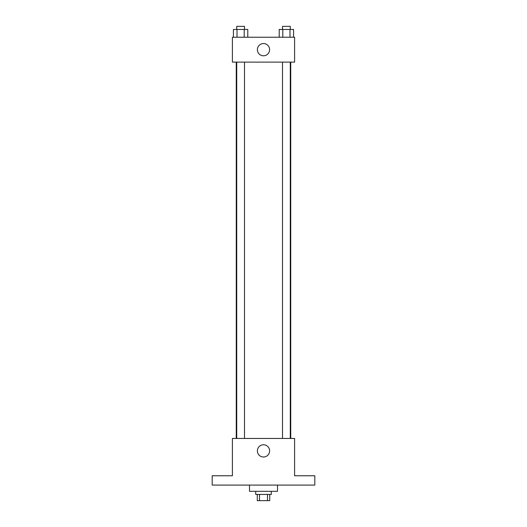 <?xml version="1.0" encoding="UTF-8"?>
<svg xmlns="http://www.w3.org/2000/svg" width="527" height="527" viewBox="0 0 527 527"><rect width="100%" height="100%" fill="white"/><g stroke="black" fill="none" stroke-linecap="round" stroke-linejoin="round"><path stroke-width="0.79" d="M267.492 494.431L267.492 500.65L257.281 500.65L257.281 494.431M267.492 500.65L269.719 500.65L269.719 494.431M271.273 491.322L271.273 494.431L255.727 494.431L255.727 491.322M259.508 494.431L259.508 500.65M249.502 485.097L249.502 491.322L277.498 491.322L277.498 485.097M314.817 485.097L212.183 485.097L212.183 475.769L232.4 475.769L232.4 438.444L294.6 438.444L294.6 475.769L314.817 475.769L314.817 485.097M269.613 450.888A6.113 6.113 0 0 1 260.443 456.184A6.113 6.113 0 0 1 260.443 445.592A6.113 6.113 0 0 1 269.613 450.888M290.746 62.12L290.746 438.444M282.505 438.444L282.505 62.12M244.495 62.12L244.495 438.444M294.6 62.12L232.4 62.12L232.4 37.233L294.6 37.233L294.6 62.12M269.613 49.676A6.113 6.113 0 0 1 260.443 54.973A6.113 6.113 0 0 1 260.443 44.38A6.113 6.113 0 0 1 269.613 49.676M293.572 37.233L293.572 29.459L279.211 29.459L279.211 37.233M289.982 29.459L289.982 37.233M282.801 29.459L282.801 37.233M282.505 29.459L282.505 26.35L290.278 26.35L290.278 29.459M247.789 37.233L247.789 29.459L233.428 29.459L233.428 37.233M244.199 29.459L244.199 37.233M237.018 29.459L237.018 37.233M236.722 29.459L236.722 26.35L244.495 26.35L244.495 29.459M236.254 62.12L236.254 438.444M290.278 438.444L290.278 62.12M236.722 62.12L236.722 438.444"/></g></svg>
